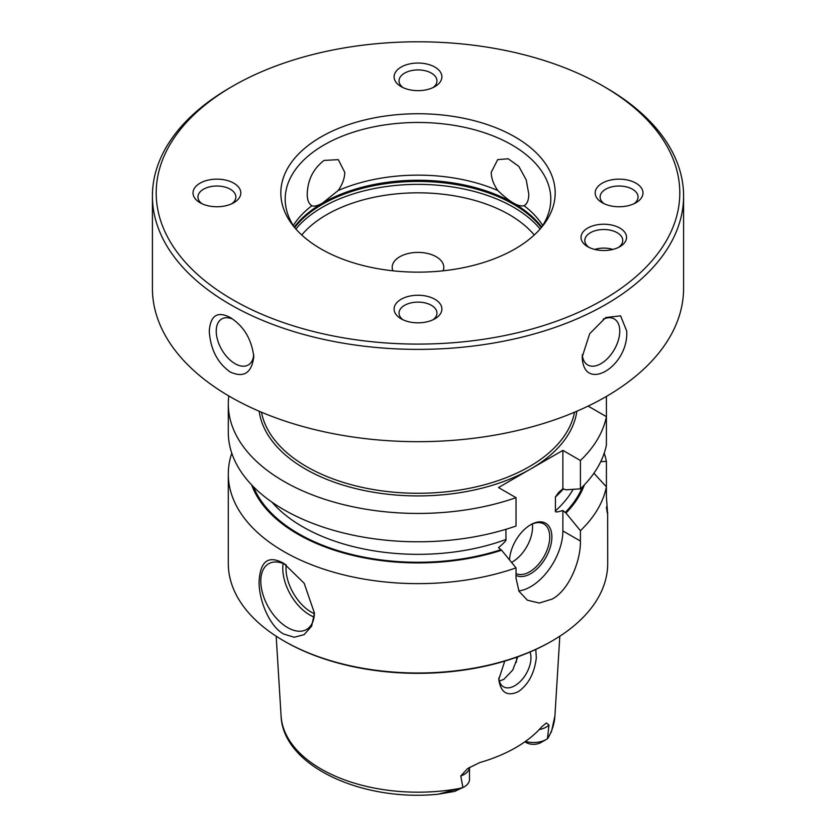 <?xml version="1.0" encoding="UTF-8"?>
<svg xmlns="http://www.w3.org/2000/svg" width="836" height="836" viewBox="0 0 836 836"><rect width="100%" height="100%" fill="white"/><g stroke="black" fill="none" stroke-linecap="round" stroke-linejoin="round"><path stroke-width="1.25" d="M232.878 86.066L230.193 87.623A265.587 153.333 0 0 0 152.413 196.042A265.587 153.333 0 0 0 230.203 304.471A265.587 153.333 0 0 0 519.637 337.713A265.587 153.333 0 0 0 683.587 196.042A265.587 153.333 0 0 0 605.807 87.623A265.587 153.333 0 0 0 605.797 87.623A265.587 153.333 0 0 0 605.787 87.613L603.122 86.066A261.793 151.149 0 0 0 232.878 86.066A261.793 151.149 0 0 0 232.878 299.821A261.793 151.149 0 0 0 603.122 299.821A261.793 151.149 0 0 0 603.122 86.066L605.807 87.623M230.203 317.502L230.203 317.502C243.778 326.061 251.636 339.176 253.789 356.836C251.636 373.086 243.778 378.144 230.203 371.989C217.454 362.949 210.473 349.323 209.261 331.119C210.473 315.412 217.454 310.867 230.203 317.502M683.587 196.042L683.587 288.336A265.587 153.333 180 0 1 519.637 430.007A265.587 153.333 180 0 1 230.203 396.766A265.587 153.333 180 0 1 152.413 288.336L152.413 196.042M626.739 331.119C628.672 367.161 583.204 393.411 582.211 356.836L589.704 333.7L605.797 317.502L620.615 315.851L626.739 331.119M603.247 319.133A26.564 15.33 -60 0 1 614.272 318.965A26.564 15.33 -60 0 1 619.769 331.119A26.564 15.33 120 0 1 608.18 357.85A26.564 15.33 120 0 1 587.708 364.966A26.564 15.33 120 0 1 582.284 354.694M338.172 190.535L322.665 202.96C317.795 205.813 314.211 206.732 311.88 205.719C308.777 203.848 307.22 199.961 307.22 194.046C307.7 179.855 313.333 168.653 324.096 160.418L338.319 159.645L344.777 172.362C344.662 178.34 342.457 184.401 338.172 190.535A132.799 76.672 180 0 1 497.828 190.535C493.543 184.401 491.338 178.34 491.223 172.362L497.681 159.645L508.194 158.767L518.78 166.333L526.22 179.865L528.78 194.046C528.78 199.961 527.223 203.848 524.12 205.719A132.799 76.672 180 0 1 542.721 225.48M294.868 227.862A132.799 76.672 180 0 1 285.201 199.146A132.799 76.672 180 0 1 324.096 144.931A132.799 76.672 180 0 1 468.818 128.305A132.799 76.672 180 0 1 550.799 199.146A132.799 76.672 180 0 1 541.132 227.862M524.235 205.646L524.12 205.719C518.487 207.119 509.72 202.061 497.828 190.535M293.279 225.48A132.799 76.672 0 0 1 311.88 205.719L311.765 205.646M321.003 136.947A137.177 79.201 180 0 1 495.79 127.709A137.177 79.201 180 0 1 543.222 225.281A137.177 79.201 180 0 1 514.997 248.95A137.177 79.201 180 0 1 292.778 225.281A137.177 79.201 180 0 1 321.003 136.947M582.755 232.345A22.76 13.146 180 0 1 612.495 225.229A22.76 13.146 180 0 1 624.816 242.409A22.76 13.146 180 0 1 619.884 246.672A22.76 13.146 180 0 1 587.687 246.672A22.76 13.146 180 0 1 582.755 232.345M418 63.045A23.899 13.804 180 0 1 440.081 71.572A23.899 13.804 180 0 1 434.898 86.61A23.899 13.804 180 0 1 418 90.654A23.899 13.804 180 0 1 401.102 86.61A23.899 13.804 180 0 1 395.919 71.572A23.899 13.804 180 0 1 418 63.045M642.988 192.949A23.899 13.804 180 0 1 635.987 202.709A23.899 13.804 180 0 1 602.192 202.709A23.899 13.804 180 0 1 595.19 192.949A23.899 13.804 180 0 1 619.089 179.144A23.899 13.804 180 0 1 642.988 192.949M418 322.842A23.899 13.804 180 0 1 401.102 318.798A23.899 13.804 180 0 1 395.919 303.761A23.899 13.804 180 0 1 418 295.244A23.899 13.804 180 0 1 440.081 303.761A23.899 13.804 180 0 1 434.898 318.798A23.899 13.804 180 0 1 418 322.842M193.011 192.949A23.899 13.804 180 0 1 216.911 179.144A23.899 13.804 180 0 1 240.81 192.949A23.899 13.804 180 0 1 233.808 202.709A23.899 13.804 180 0 1 200.013 202.709A23.899 13.804 180 0 1 193.011 192.949M443.07 270.812A25.801 14.891 0 0 0 443.801 267.301A25.801 14.891 0 0 0 427.875 253.538A25.801 14.891 0 0 0 399.754 256.767A25.801 14.891 0 0 0 392.199 267.301A25.801 14.891 0 0 0 392.93 270.812M498.82 677.881A22.76 13.146 120 0 0 503.481 686.805A22.76 13.146 120 0 0 521.027 680.703A22.76 13.146 120 0 0 530.965 657.796A22.76 13.146 120 0 0 529.993 652.017M535.792 649.436L536.325 657.796C534.465 673.21 528.467 684.496 518.32 691.665C507.264 696.743 500.743 692.678 498.768 679.48L504.756 661.109M460.772 776.007A18.058 10.429 180 0 0 469.487 767.343L469.487 779.476A18.058 10.429 180 0 1 464.199 786.854L454.711 791.389L438.273 794.2L462.925 787.512L460.772 776.007L467.564 768.608L479.665 762.599A138.358 79.88 0 0 0 515.833 747.572A138.358 79.88 0 0 0 541.853 726.693L546.368 722.973L548.98 725.084L547.455 738.71L551.467 731.605L554.926 715.888A137.01 79.096 180 0 1 547.799 738.418M499.374 681.079L503.847 679.323L512.771 670.033L517.787 656.814M516.293 662.405A98.648 56.952 0 0 0 516.648 657.608A98.648 56.952 0 0 0 516.648 657.221M499.834 680.974A98.648 56.952 0 0 0 499.207 680.441M525.457 741.407A18.058 10.429 0 0 0 546.295 739.452L540.767 742.64A10.471 6.051 0 0 1 526.116 742.546L524.872 741.825L526.116 742.546M546.295 739.452A18.058 10.429 0 0 0 547.455 738.71M464.199 786.854A18.058 10.429 180 0 1 462.925 787.512M231.791 453.175A189.709 109.526 0 0 0 228.291 474.096L228.291 563.454A189.709 109.526 0 0 0 283.853 640.909L284.93 641.525A188.194 108.649 0 0 0 551.07 641.525L552.147 640.909A189.709 109.526 180 0 0 607.709 563.454L607.657 513.325M283.853 640.909A189.709 109.526 0 0 0 552.147 640.909L551.07 641.525M228.291 474.096A189.709 109.526 0 0 0 324.744 569.483A189.709 109.526 0 0 0 516.031 567.874L501.59 550.224L498.486 547.674C504.087 542.951 506.574 540.223 505.947 539.481A163.145 94.196 180 0 1 272.003 502.185M518.832 590.927A45.531 26.282 120 0 0 562.879 530.933L580.414 541.059C580.915 560.193 569.274 590.111 552.147 599.088L539.356 603.038L527.432 600.217L519.01 591.292L516.031 578.23L516.031 567.874M283.853 563.454L304.168 583.246L314.44 613.091L311.661 626.122L304.168 634.639L294.209 637.251L283.853 634.085C270.603 627.46 259.129 602.181 259.066 582.18C260.08 561.04 268.335 554.801 283.853 563.454L283.853 563.454M314.44 612.589A37.944 21.903 -120 0 1 306.582 629.466A37.944 21.903 -120 0 1 287.615 627.585A37.944 21.903 60 0 1 262.828 594.145A37.944 21.903 60 0 1 268.638 563.746A37.944 21.903 60 0 1 285.808 564.655M283.153 563.485A37.944 21.903 60 0 0 309.613 614.878A37.944 21.903 -120 0 0 314.064 617.031M314.409 613.697A35.666 20.586 -120 0 1 311.222 612.098A35.666 20.586 60 0 1 286.194 564.906M562.879 450.385L580.414 460.511L580.414 488.841L565.982 489.812L562.879 488.778L562.879 450.385L498.486 487.555L516.031 497.681L516.031 526.022A189.709 109.526 0 0 1 324.744 527.631A189.709 109.526 0 0 1 228.291 432.243L228.291 403.913A189.709 109.526 0 0 0 324.744 499.291A189.709 109.526 0 0 0 516.031 497.681M562.879 488.778L558.793 492.289L555.418 496.981L555.418 510.921C554.78 512.384 557.267 512.249 562.879 510.503L565.982 513.053A169.959 98.126 0 0 0 584.354 484.89M562.879 530.933L562.879 510.503M505.947 529.293L505.947 539.481M509.521 559.911A29.971 17.305 -60 0 1 530.682 524.736A29.971 17.305 -60 0 1 551.875 536.973A29.971 17.305 -60 0 1 539.011 566.902A29.971 17.305 -60 0 1 516.031 575.346M530.139 525.06A28.455 16.427 120 0 1 543.839 523.942A28.455 16.427 120 0 1 549.733 536.973A28.455 16.427 -60 0 1 537.726 565.167A28.455 16.427 -60 0 1 516.031 573.569M511.548 562.388A28.455 16.427 -60 0 0 532.553 527.056A28.455 16.427 120 0 0 532.365 523.984M588.116 406.097L606.413 416.662L606.413 396.41M580.414 460.511A189.709 109.526 0 0 0 606.413 416.662L606.413 444.992A189.709 109.526 0 0 1 580.414 488.841M228.792 395.95A189.709 109.526 0 0 0 228.291 403.913M606.413 507.003C607.73 517.244 607.73 513.983 606.413 497.211L606.413 461.347A189.709 109.526 0 0 0 604.209 453.175M606.863 508.633L607.709 513.116M580.414 541.059L580.414 530.693A189.709 109.526 0 0 0 606.413 486.845L593.915 473.249M606.413 461.347L600.718 461.691M251.646 484.89A169.959 98.126 0 0 0 501.59 550.224M565.982 513.053L580.414 530.693M604.135 203.712A18.967 10.952 180 0 1 600.123 196.972A18.967 10.952 0 0 1 619.089 186.02A18.967 10.952 0 0 1 638.056 196.972A18.967 10.952 180 0 1 634.043 203.712M403.046 319.812A18.967 10.952 180 0 1 399.033 313.072A18.967 10.952 180 0 1 418 302.12A18.967 10.952 0 0 1 436.967 313.072A18.967 10.952 0 0 1 432.954 319.812M403.046 87.613A18.967 10.952 0 0 1 399.033 80.873A18.967 10.952 0 0 1 418 69.921A18.967 10.952 180 0 1 436.967 80.873A18.967 10.952 180 0 1 432.954 87.613M201.957 203.712A18.967 10.952 0 0 1 197.944 196.972A18.967 10.952 180 0 1 216.911 186.02A18.967 10.952 180 0 1 235.877 196.972A18.967 10.952 0 0 1 231.865 203.712M232.753 319.133A26.564 15.33 60 0 0 221.728 318.965A26.564 15.33 60 0 0 216.231 331.119A26.564 15.33 -120 0 0 227.82 357.85A26.564 15.33 -120 0 0 248.292 364.966A26.564 15.33 -120 0 0 253.716 354.694M589.15 247.446A18.967 10.952 0 0 1 584.813 240.475A18.967 10.952 0 0 1 586.255 236.285A18.967 10.952 180 0 1 607.479 229.733A18.967 10.952 180 0 1 622.757 240.475A18.967 10.952 180 0 1 621.305 244.666A18.967 10.952 0 0 1 618.421 247.446M594.73 249.431A18.967 10.952 180 0 1 612.83 249.431M294.324 227.058A134.868 77.863 0 0 1 322.633 203.054A134.868 77.863 180 0 1 541.676 227.058M541.32 227.58A135.077 77.978 180 0 0 322.487 204.256A135.077 77.978 0 0 0 294.68 227.58M295.881 229.022A135.077 77.978 0 0 1 322.487 207.203A135.077 77.978 180 0 1 540.119 229.022M534.246 235A129.005 74.477 180 0 0 326.782 214.633A129.005 74.477 0 0 0 301.754 235M438.273 794.2C361.758 802.006 282.767 765.818 281.074 715.888A137.01 79.096 0 0 0 461.869 788.024M539.241 729.577A18.058 10.429 0 0 0 548.98 725.084M456.56 789.78L454.711 791.389M530.693 468.965A159.352 92.002 0 0 0 576.85 411.228M259.15 411.228A159.352 92.002 0 0 0 362.908 490.241A159.352 92.002 0 0 0 530.661 468.975M574.531 412.211A157.461 90.905 180 0 1 529.334 466.645A157.461 90.905 180 0 1 365.719 488.12A157.461 90.905 180 0 1 261.469 412.211M500.774 549.754A168.841 97.478 180 0 1 253.538 486.834M582.462 486.834A168.841 97.478 180 0 1 565.157 512.572M573.109 489.342A163.145 94.196 180 0 1 555.418 510.921M563.537 488.767A163.145 94.196 180 0 1 555.418 496.981M554.926 715.888L559.817 636.206M281.074 715.888L276.183 636.206"/></g></svg>

